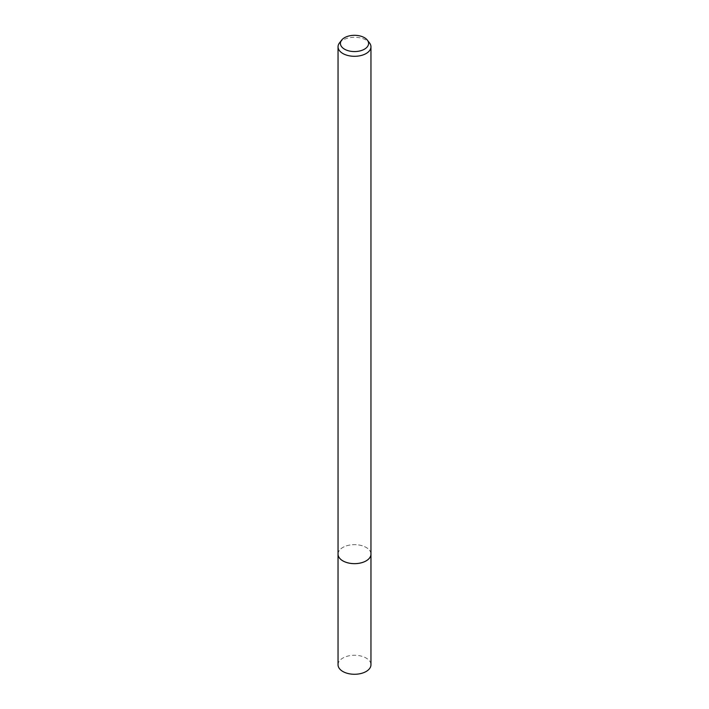 <?xml version="1.0" encoding="UTF-8"?>
<svg xmlns="http://www.w3.org/2000/svg" width="709" height="709" viewBox="0 0 709 709"><rect width="100%" height="100%" fill="white"/><g stroke="black" fill="none" stroke-linecap="round" stroke-linejoin="round"><path stroke-width="0.53" stroke-dasharray="3.54 2.66" d="M338.042 554.146A16.458 9.501 180 0 1 339.478 550.264A16.458 9.501 180 0 1 342.864 547.428A16.458 9.501 180 0 1 369.522 550.264A16.458 9.501 180 0 1 370.958 554.146M338.042 553.915A16.458 9.501 180 0 1 339.478 550.273A16.458 9.501 180 0 1 342.864 547.428A16.458 9.501 180 0 1 369.522 550.273A16.458 9.501 180 0 1 370.958 553.915M339.478 42.921A16.458 9.501 180 0 1 342.864 40.085A16.458 9.501 180 0 1 369.522 42.921M338.042 664.776A16.458 9.501 180 0 1 348.199 655.993A16.458 9.501 180 0 1 366.136 658.058A16.458 9.501 180 0 1 370.958 664.776M338.042 553.818A16.467 9.509 180 0 1 348.474 545.31A16.467 9.509 180 0 1 366.145 547.428A16.467 9.509 180 0 1 370.958 553.818"/><path stroke-width="1.06" d="M367.351 40.121L369.522 42.921A16.458 9.501 180 0 1 370.958 46.803L370.958 554.146A16.458 9.501 180 0 1 366.136 560.863A16.458 9.501 180 0 1 348.208 562.919A16.458 9.501 180 0 1 338.042 554.146L338.042 46.803A16.458 9.501 180 0 1 339.478 42.921L341.649 40.121A14.074 8.127 180 0 1 344.547 37.692A14.074 8.127 180 0 1 367.351 40.121A14.074 8.127 180 0 1 364.453 49.187A14.074 8.127 180 0 1 346.515 50.135A14.074 8.127 180 0 1 341.649 40.121M370.958 553.915A16.458 9.501 180 0 1 366.136 560.872A16.458 9.501 180 0 1 348.013 562.884A16.458 9.501 180 0 1 338.042 553.915M370.958 46.803A16.458 9.501 180 0 1 366.136 53.521A16.458 9.501 180 0 1 348.208 55.577A16.458 9.501 180 0 1 338.042 46.803M370.958 553.818A16.467 9.509 180 0 1 370.967 554.154L370.958 664.776A16.458 9.501 180 0 1 360.792 673.55A16.458 9.501 180 0 1 342.864 671.494A16.458 9.501 180 0 1 338.042 664.776L338.033 554.154A16.467 9.509 180 0 1 338.042 553.818M370.967 554.154A16.467 9.509 180 0 1 360.801 562.937A16.467 9.509 180 0 1 342.855 560.872A16.467 9.509 180 0 1 338.033 554.154"/></g></svg>
